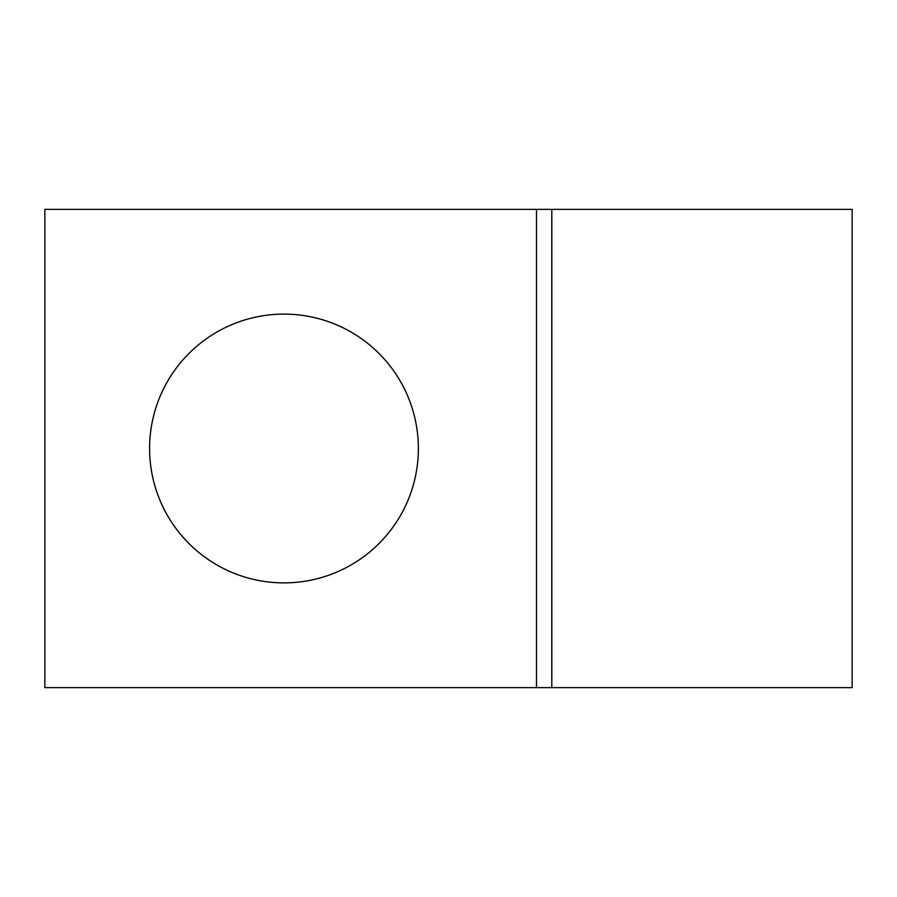 <?xml version="1.0" encoding="UTF-8"?>
<svg xmlns="http://www.w3.org/2000/svg" width="897" height="897" viewBox="0 0 897 897"><rect width="100%" height="100%" fill="white"/><g stroke="black" fill="none" stroke-linecap="round" stroke-linejoin="round"><path stroke-width="1.35" d="M283.979 314.107A134.393 134.393 0 0 0 149.586 448.5A134.393 134.393 0 0 0 283.979 582.893A134.393 134.393 0 0 0 418.372 448.5A134.393 134.393 0 0 0 283.979 314.107M852.15 687.629L852.15 209.371L551.801 209.371L551.801 687.629L852.15 687.629M551.801 687.629L551.801 209.371L44.85 209.371L44.85 687.629L551.801 687.629M536.496 687.629L536.496 209.371"/></g></svg>
